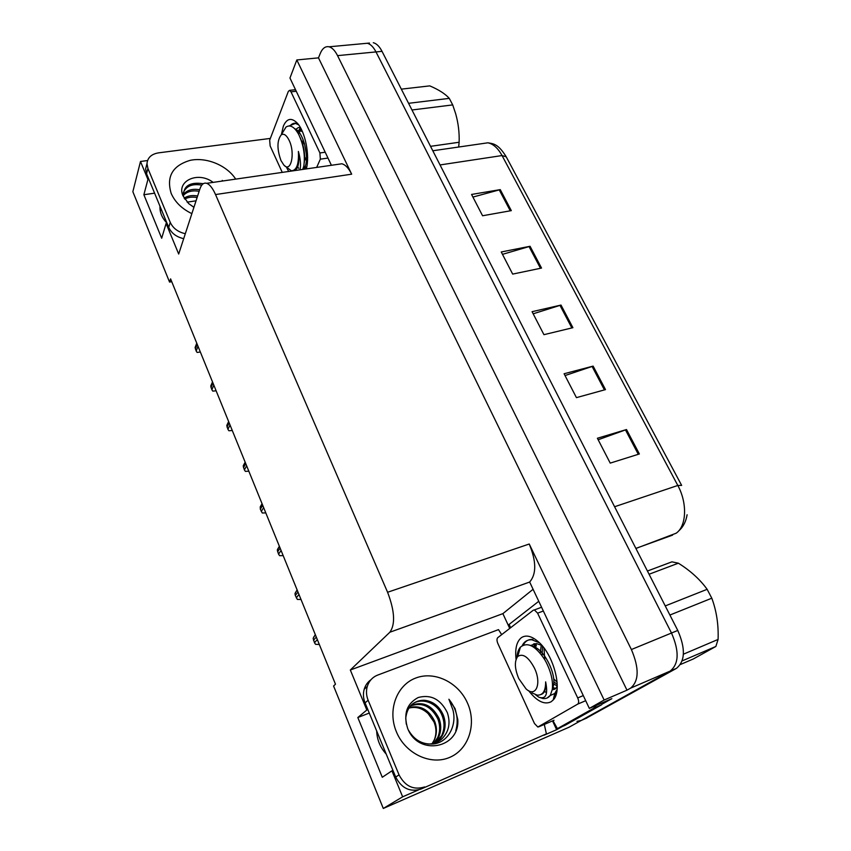 <?xml version="1.0" encoding="UTF-8"?>
<svg xmlns="http://www.w3.org/2000/svg" width="851" height="851" viewBox="0 0 851 851"><rect width="100%" height="100%" fill="white"/><g stroke="black" fill="none" stroke-linecap="round" stroke-linejoin="round"><path stroke-width="1.28" d="M386.205 754.06C380.195 747.465 377.014 739.774 376.674 730.977M509.728 628.432L502.877 613.635L532.854 589.477M562.33 726.509L556.618 729.711L552.533 720.882M367.855 709.617L366.834 710.011L350.325 670.003L389.875 632.219L529.662 582.031L589.339 708.404L611.858 698.671L603.04 703.628M389.875 632.219C395.47 624.315 394.715 610.997 387.588 592.264L215.537 194.56L351.665 174.178L296.818 59.953L289.968 78.026L331.411 165.285M351.665 174.178C348.708 168.2 345.432 164.732 341.857 163.775L337.613 164.392M529.662 582.031C536.555 574.042 536.407 561.362 529.237 544.012L604.146 700.022L626.985 690.172L318.487 57.857L320.167 53.666C322.369 48.358 325.327 46.071 329.039 46.794C332.156 47.635 334.986 50.581 337.549 55.634L631.389 649.536C639.314 668.205 639.037 681.087 630.538 688.172L626.985 690.172M589.339 708.404L604.146 700.022M329.039 46.794L367.292 43.263C370.515 44.071 373.408 46.965 375.993 51.922L671.503 633.027C679.417 651.249 678.97 663.94 670.163 671.088L569.085 727.201L383.29 808.45L402.651 796.813L418.511 789.909M544.087 735.179L556.618 729.711M148.882 179.348L147.925 179.476L140.5 161.477L132.852 191.698L169.551 282.075L171.732 281.67M140.5 161.477L147.553 160.541M296.818 59.953L318.487 57.857M187.167 202.155L196.049 200.815M160.233 210.74L161.382 209.612M169.551 282.075L170.594 278.873L335.475 684.193L333.581 686.012L383.29 808.45M215.537 194.56C212.697 188.177 209.74 184.422 206.644 183.316C203.708 182.508 201.485 184.337 199.953 188.826L178.689 254.034L166.094 223.515L167.062 223.366M350.325 670.003L502.877 613.635M402.651 796.813L391.928 770.836L392.96 770.4M154.595 193.166L143.872 194.73L161.679 238.237L166.094 223.515M143.872 194.73L147.925 179.476M369.27 713.053L357.824 717.531L382.28 777.271L391.928 770.836M357.824 717.531L366.834 710.011M159.999 206.272L159.967 206.889C159.839 212.686 162.169 218.09 166.956 223.111M369.472 43.061L367.292 43.263C370.515 44.071 373.408 46.965 375.993 51.922L671.503 633.027C679.417 651.249 678.97 663.94 670.163 671.088L581.212 720.467L576.967 721.34M472.933 197.07L500.26 189.624L471.571 194.443L482.57 215.76L511.313 210.633L500.26 189.624M502.484 254.353L530.067 246.279L501.26 251.97L512.674 274.096L541.534 268.065L530.067 246.279M598.168 439.754L626.506 429.542L597.391 438.254L610.22 463.114L639.367 453.966L626.506 429.542M565.032 375.557L593.126 366.111L564.096 373.749L576.435 397.64L605.497 389.609L593.126 366.111M533.162 313.806L561 305.062L532.077 311.689L543.938 334.677L572.904 327.688L561 305.062M373.291 42.71C376.525 43.518 379.44 46.39 382.025 51.337L677.768 630.442C685.683 648.6 685.215 661.259 676.354 668.418L585.722 718.499M200.347 352.016L197.124 352.442L196.177 351.059L195.102 347.485L196.166 344.729M195.102 347.485L196.762 343.208M216.122 390.79L212.824 391.13L211.856 389.726L210.75 386.035L212.048 382.993M232.27 430.5L228.908 430.766L227.919 429.329L226.781 425.543L228.355 422.17M248.832 471.188L245.386 471.38L244.386 469.912L243.216 466.029L245.099 462.316M265.789 512.898L262.268 512.993L260.332 509.217L260.236 506.877L262.055 503.707M553.724 697.767L554.469 698.235L553.724 697.756M408.469 730.19C414.49 740.466 423.085 745.029 434.244 743.87C448.902 741.657 456.998 724.488 452.87 709.766L448.913 699.245L455.094 708.66L457.774 719.478C460.146 748.337 418.224 756.645 407.629 728.307C403.236 713.915 406.757 703.649 418.213 697.512C430.925 694.161 440.637 699.224 447.36 712.702C450.807 723.254 448.839 732.105 441.467 739.285C437.552 742.551 432.989 744.125 427.776 744.019M435.286 743.04L443.18 733.87C441.031 738.519 437.829 741.881 433.584 743.976L438.786 736.828C441.286 730.945 441.361 724.786 438.999 718.34C432.074 705.117 422.67 700.852 410.778 705.553M433.223 744.019L437.701 737.551C440.201 731.69 440.275 725.541 437.925 719.106C431.266 706.213 422.075 701.852 410.352 706.022M443.18 733.87C445.69 727.956 445.754 721.744 443.371 715.255C439.541 706.458 433.35 701.469 424.809 700.288C413.565 700.32 407.214 706.309 405.736 718.244L406.289 724.148M442.073 734.615C444.584 728.701 444.647 722.51 442.275 716.031C437.584 702.766 421.383 696.958 412.171 704.256M408.767 708.149C415.831 706.298 422.287 708.128 428.149 713.627L433.957 721.903C436.478 728.041 436.584 734.019 434.297 739.849L431.829 744.136L434.467 739.732C436.957 733.892 437.042 727.775 434.701 721.382C428.851 709.479 420.33 704.883 409.14 707.585M421.064 789.037L546.406 733.86L421.064 789.037C410.118 792.398 401.661 788.409 395.704 777.048L365.068 702.862C363.228 698.256 362.951 693.693 364.228 689.182C365.451 685.183 367.696 682.034 370.951 679.736M424.575 786.952C413.554 790.324 405.055 786.303 399.045 774.878L368.132 700.235C366.281 695.607 365.994 691.023 367.27 686.48C369.036 680.96 372.483 677.173 377.631 675.109L498.495 629.623L501.675 634.644M546.406 733.86L544.289 724.435M552.99 720.691L557.405 728.647L565.032 725.329L601.551 704.819L604.157 702.001M596.221 705.426L593.636 708.255L557.405 728.647M538.545 601.455L509.111 624.421L510.621 627.74M455.785 730.701C458.976 719.425 456.679 708.936 448.913 699.245M193.943 207.282L188.624 203.57L183.008 195.847C176.146 181.103 197.953 170.753 213.154 182.38M222.771 180.986L222.271 180.412L222.813 180.976M197.623 196.007C192.347 195.007 187.848 195.719 184.124 198.134M197.113 197.549C192.379 196.655 188.241 197.155 184.688 199.049M199.655 189.752C192.358 188.475 186.88 190.103 183.242 194.634M199.145 191.315C192.358 190.103 187.082 191.486 183.316 195.475M203.187 183.763L202.666 183.625C189.645 181.891 183.231 186.092 183.444 196.241M201.772 185.124C192.443 183.508 186.326 185.954 183.422 192.486M183.71 238.663C176.476 237.025 171.487 233.27 168.732 227.408L146.553 173.71L145.617 168.924L146.787 164.456M185.316 233.717C178.05 232.057 173.03 228.291 170.253 222.398L147.925 168.477L146.989 163.669C147.542 157.701 151.361 154.105 158.435 152.872L270.352 138.415M516.068 659.397C514.898 648.845 516.621 641.633 521.248 637.771C525.854 634.623 531.524 635.931 538.257 641.697C553.82 654.664 563.011 690.565 553.182 700.001L551.033 701.82C544.342 704.979 536.885 701.277 528.652 690.714M550.193 695.565L554.788 693.448L557.086 689.384M536.396 645.069L535.194 648.249M552.363 688.821L553.033 688.97L552.31 689.267M535.917 643.59L533.822 647.239M552.214 689.895L555.001 689.087L557.267 686.342M541.268 645.09L540.204 653.228M553.639 683.874L557.267 686.087M533.322 610.188L534.396 609.933L537.598 613.156L577.712 697.948C578.957 700.958 578.946 703.022 577.68 704.128L537.843 727.031L534.481 723.52L497.846 643.484C496.761 640.76 496.718 638.835 497.718 637.697L533.322 610.188M534.641 643.654L534.024 646.749M554.352 695.203L556.639 692.352M554.299 695.437L556.256 693.948M288.691 171.455L286.681 167.668M281.394 134.628L283.33 126.193C286.713 118.47 291.265 117.353 296.988 122.821C305.147 131.001 310.072 155.488 306.328 168.913M300.329 127.99L297.51 132.373M303.243 168.413L304.732 169.147M303.052 139.479L302.903 146.181M304.647 156.712L307.296 163.339M301.137 128.927L299.86 131.043M282.255 172.391L270.15 145.957L269.671 140.181L288.34 91.376L289.627 90.344L290.999 91.844L319.912 152.957L320.338 159.158L316.668 167.413M647.43 571.032L671.928 561.841L678.364 563.192L649.068 574.244M665.248 605.923L707.138 589.317C700.001 579.435 690.416 570.723 678.364 563.192M707.138 589.317L711.798 598.2L669.907 615.039M539.438 642.803L531.96 639.824C527.577 639.473 524.312 641.42 522.163 645.654M531.96 639.824L532.949 639.441C528.62 639.101 525.386 640.984 523.227 645.101M535.492 694.714L538.8 697.171C545.874 699.628 548.161 694.533 545.651 681.874C545.651 691.044 542.821 695.458 537.162 695.118L532.024 692.905M547.193 697.969L550.299 695.405C548.406 697.863 545.938 698.905 542.906 698.522L538.8 697.171M544.172 690.969L545.597 692.15M550.661 694.799L551.427 694.959M518.759 678.587C514.642 668.62 514.302 661.259 517.727 656.493C522.865 653.079 528.407 656.908 534.375 667.971C542.013 683.523 535.853 698.182 526.014 688.853L518.759 678.587M516.951 657.493C517.227 652.951 518.376 649.504 520.408 647.154C527.45 641.558 535.577 645.76 544.789 659.77L546.119 662.142C551.15 672.194 553.214 681.279 552.288 689.395L550.299 695.405M680.438 664.503L693.257 658.993L715.861 646.462L682.151 660.897M683.406 654.196L718.084 639.441L715.861 646.462M718.084 639.441C718.638 624.74 716.542 610.997 711.798 598.2M542.544 646.196L542.055 655.6M553.778 681.779L557.245 684.427M535.332 647.43L535.098 648.164M552.363 688.767L555.948 688.299M541.906 645.43L536.598 643.622L530.662 645.483M544.002 648.037L544.736 659.685M553.661 678.8L557.128 682.236M536.79 648.281L536.555 649.387M552.48 687.374L554.384 687.97L552.427 688.778M533.928 643.792L531.524 645.877M552.427 688.204C558.447 678.502 545.055 648.409 532.098 646.175M541.119 694.448C544.64 693.352 546.151 689.161 545.651 681.874M408.576 103.311L449.275 98.365C445.233 93.844 438.733 89.674 429.755 85.877L401.332 89.142M449.275 98.365L452.711 104.907L411.98 109.981M298.637 124.831L295.478 123.395L289.149 125.916M296.425 123.278C293.967 122.831 291.808 123.725 289.946 125.969M302.924 169.402L303.796 166.073L302.701 169.434M297.733 166.732L298.648 168.36M280.979 160.562C276.862 148.999 276.969 140.404 281.287 134.788C283.926 133.299 286.532 135.139 289.127 140.33C295.478 153.137 290.968 173.338 283.84 165.03L280.979 160.562M282.213 133.277L286.032 127.033C290.17 124.416 294.34 126.799 298.563 134.171L298.648 134.33C303.605 144.883 305.318 155.467 303.796 166.073M299.967 169.828C301.031 165.051 300.509 158.924 298.382 151.435C299.02 164.009 296.691 170.477 291.393 170.817L284.521 165.658M430.542 146.329L459.125 142.255L458.657 147.032M459.125 142.255C459.476 132.756 458.338 123.299 455.71 113.885L452.711 104.907M304.371 143.181L307.519 160.371M301.116 128.884L298.478 134.011M303.605 167.009L306.381 168.658M300.733 128.182L299.084 127.597M304.222 162.881C305.349 154.797 304.03 146.404 300.243 137.702M301.818 130.299L301.254 131.394L301.562 129.767M305.02 166.285L306.605 167.7M298.403 127.512L295.488 129.618M303.084 168.924C310.455 165.158 305.009 132.096 294.637 128.703M293.414 170.572C298.01 170.157 299.669 163.786 298.382 151.435M283.192 555.65L279.585 555.66L278.543 554.129L277.298 550.033L279.351 546.236M301.031 599.508L297.339 599.423L295.308 595.455L294.999 593.647L297.095 589.839M319.327 644.494L315.551 644.303L314.476 642.707L313.147 638.388L315.295 634.58M630.538 688.172L676.354 668.418M631.389 649.536L677.768 630.442M337.549 55.634L382.025 51.337M387.588 592.264L529.237 544.012M635.91 548.47L676.109 533.237C686.555 526.269 687.534 503.101 677.811 485.464L681.651 485.4M672.556 535.141L635.867 548.395M681.417 484.964L506.228 156.818L502.047 155.552C497.952 148.117 493.218 143.872 487.846 142.808L481.379 143.745M614.592 506.739L677.811 485.464L502.047 155.552L440.052 164.945M586.945 717.967L581.212 720.467M559.969 305.349L571.851 327.943M592.083 366.419L604.423 389.896M625.453 429.883L638.293 454.306M529.035 246.535L540.481 268.288M499.239 189.858L510.26 210.814M197.187 344.24L195.336 348.984M198.028 346.325L196.177 351.059M212.973 383.056L210.995 387.609M213.835 385.184L211.856 389.726M229.142 422.809L227.047 427.159M230.036 424.989L227.919 429.329M245.716 463.54L243.482 467.688M246.63 465.784L244.386 469.912M262.704 505.303L260.332 509.217M263.64 507.59L261.257 511.494M396.438 731.903C387.248 710.223 396.694 685.108 415.692 678.056C434.563 670.705 458.455 682.332 467.507 703.107C476.826 723.754 468.944 749.284 449.796 757.347C430.787 765.74 405.331 753.699 396.438 731.903M424.809 700.288C419.703 700.033 415.245 701.564 411.448 704.862M593.636 708.255L601.551 704.819M395.704 777.048L399.045 774.878M368.132 700.235L365.068 702.862M191.869 213.633C181.912 208.825 175.019 202.081 171.179 193.422C166.179 176.614 172.519 165.594 190.188 160.339C206.485 156.882 226.898 165.381 235.695 179.114M202.666 183.625C192.486 182.316 186.029 185.444 183.273 193.028M168.732 227.408L170.253 222.398M147.925 168.477L146.553 173.71M555.118 697.012L554.075 696.331M537.598 613.156L543.119 611.092M538.598 726.882L554.033 720.244M577.68 704.128L585.679 700.703M577.712 697.948L583.254 695.597M290.999 91.844L296.254 91.259M320.338 159.158L327.986 158.073M319.912 152.957L325.21 152.223M280.117 548.118L277.596 551.788M281.075 550.469L278.543 554.129M297.988 592.03L295.308 595.455M298.967 594.445L296.286 597.849M316.317 637.08L313.476 640.239M317.317 639.558L314.476 642.707M206.644 183.316L341.857 163.775M432.808 150.765L487.846 142.808C493.559 143.713 498.25 144 506.047 156.499M679.215 530.481C683.385 526.609 686.023 521.365 687.108 514.738M212.516 381.918L210.782 385.928M228.642 421.575L226.855 425.287M245.162 462.189L243.333 465.582M262.097 503.803L260.236 506.877M441.467 739.285L434.265 743.87M437.701 737.551L438.786 736.828M364.228 689.182L367.27 686.48M193.922 207.336L188.624 203.57M145.617 168.924L146.989 163.669M534.396 609.933L541.332 607.337M554.788 693.448L553.182 700.001M289.627 90.344L295.51 89.695M517.727 656.493L520.408 647.154M535.779 648.717L535.577 647.558M281.287 134.788L286.032 127.033M279.447 546.459L277.575 549.203M297.233 590.19L295.382 592.583M315.476 635.027L313.657 637.069"/></g></svg>

